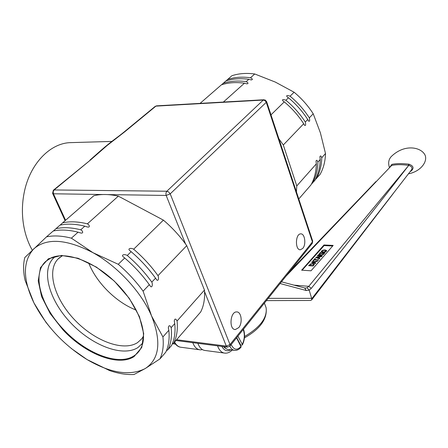 <?xml version="1.0" encoding="UTF-8"?>
<svg xmlns="http://www.w3.org/2000/svg" width="448" height="448" viewBox="0 0 448 448"><rect width="100%" height="100%" fill="white"/><g stroke="black" fill="none" stroke-linecap="round" stroke-linejoin="round"><path stroke-width="0.67" d="M223.384 102.054L244.434 83.205C236.046 82.034 228.379 82.572 221.435 84.812L200.071 103.382M244.434 83.205L246.826 83.838C248.584 83.602 248.366 82.874 246.17 81.648L248.802 79.296C240.442 78.148 232.798 78.702 225.87 80.959L221.581 84.767M248.802 79.296L251.199 79.923C252.918 79.682 252.694 78.96 250.516 77.756L254.733 73.982C246.417 72.873 238.806 73.45 231.896 75.723L226.01 80.914M254.733 73.982L275.318 82.079L294.112 92.232L290.08 96.18C287.134 95.133 286.126 95.34 287.045 96.79L288.445 97.782L285.925 100.24C282.951 99.187 281.932 99.4 282.878 100.878L284.267 101.864L270.984 114.862M320.382 132.81L325.506 153.518L321.754 157.752C321.037 155.786 320.421 155.428 319.9 156.677L320.23 159.471L317.89 162.109C317.162 160.126 316.534 159.774 316.014 161.05L316.35 163.85L296.772 185.931L283.298 144.984L303.694 123.715L304.489 125.199C305.682 126.022 305.95 124.97 305.301 122.041L307.737 119.498L308.532 120.994C309.697 121.8 309.96 120.747 309.322 117.846L313.225 113.775L320.382 132.81M315.353 179.508L320.034 174.485C323.456 168.42 325.282 161.431 325.506 153.518M311.517 183.921L314.815 180.494C318.231 174.423 320.034 167.418 320.23 159.471M298.771 198.979L310.974 184.918C314.384 178.842 316.176 171.819 316.35 163.85M296.425 191.878L296.772 185.931M283.298 144.984L278.886 138.779M217.728 102.379L203.045 103.214M303.694 123.715C298.379 115.517 291.906 108.237 284.267 101.864M312.497 183.159C315.913 177.083 317.71 170.066 317.89 162.109M305.301 122.041C300.003 113.859 293.546 106.596 285.925 100.24M246.17 81.648C237.793 80.489 230.132 81.032 223.194 83.283M307.737 119.498C302.467 111.345 296.033 104.11 288.445 97.782M316.322 178.758C319.743 172.687 321.552 165.687 321.754 157.752M309.322 117.846C304.069 109.71 297.657 102.486 290.08 96.18M250.516 77.756C242.166 76.625 234.534 77.185 227.606 79.447M313.225 113.775C308.017 105.683 301.644 98.498 294.112 92.232M238.745 327.611L235.402 329.521C228.76 329.963 230.076 311.5 236.639 311.926C241.377 311.539 242.883 322.918 238.745 327.611M302.814 248.36L300.406 249.771C294.913 250.32 295.271 233.643 300.748 233.878C304.836 233.402 306.382 244.367 302.814 248.36M312.648 240.99L266.622 101.646L265.143 99.977L263.273 100.055L265.065 100.666L266.269 102.318L266.582 101.534M107.643 194.589L166.163 195.446L170.206 193.855L168.521 191.811L166.65 191.425L165.928 193.133L166.057 195.143L185.522 243.936M229.919 346.119L312.278 243.37L312.693 241.13L312.234 243.426M124.174 131.925L155.109 106.456L156.57 105.851L155.221 106.361M204.557 291.631L226.302 346.097L227.506 347.138L229.958 346.063L230.009 344.585L226.302 346.097L176.59 339.735M65.57 220.276L53.441 193.788L53.2 191.682L54.141 189.952L53.34 190.238L52.601 193.362L53.441 193.788L103.034 194.516M90.692 159.846L107.106 145.51L124.858 131.706L155.904 106.131L263.273 100.055L166.835 191.229L54.141 189.952L90.692 159.846L53.458 190.142M124.858 131.706L124.046 132.026C117.113 137.732 112.252 140.577 101.164 150.214L90.014 160.048M32.312 250.242C28.431 243.398 25.659 235.732 23.99 227.254C21.829 215.835 21.879 204.355 24.147 192.819C29.641 164.22 49.79 143.371 70.062 142.649L72.128 142.587M62.434 255.674L57.887 259.14C46.334 271.359 54.768 299.258 74.878 320.096C94.836 341.062 123.301 351.826 137.53 342.619L141.652 338.929L143.545 336.09M136.287 310.111C116.491 302.663 96.27 282.621 88.676 262.87M118.328 196.14C109.161 194.096 100.979 193.967 93.794 195.754L62.608 222.852C69.81 221.217 78.075 221.547 87.399 223.838L118.328 196.14L163.402 220.125L133.666 249.217C142.94 257.174 151.049 265.978 157.987 275.632L186.743 245.65L204.467 290.074L177.083 320.964C177.89 329.56 176.798 336.885 173.807 342.938L200.682 311.976C203.79 305.878 205.05 298.581 204.467 290.074M163.402 220.125C172.357 227.763 180.135 236.27 186.743 245.65M133.666 249.217C130.956 247.531 126.84 248.629 130.25 250.942L131.141 251.686C140.448 259.672 148.579 268.498 155.546 278.18L156.234 279.16C158.077 282.408 159.236 278.169 157.987 275.632M131.141 251.686L127.26 255.483C136.606 263.508 144.782 272.378 151.794 282.089L155.546 278.18M127.26 255.483C124.499 253.753 120.378 254.929 123.833 257.264L124.701 257.992C134.07 266.045 142.274 274.938 149.318 284.676L149.99 285.634C151.855 288.921 153.082 284.67 151.794 282.089M124.701 257.992L118.261 264.292C127.702 272.412 135.979 281.372 143.091 291.166L149.318 284.676M118.261 264.292L92.954 252.678C117.6 266.235 141.378 292.018 151.586 316.019L143.091 291.166M177.083 320.964C175.706 318.478 174.77 318.461 174.278 320.914L174.759 323.585L171.192 327.611C169.781 325.108 168.834 325.108 168.347 327.617L168.834 330.271L162.915 336.946L151.586 316.019C161.616 341.634 159.494 359.145 145.225 368.553C129.987 376.253 110.6 373.257 87.074 359.57C63.823 345.078 46.11 326.189 33.936 302.893C22.669 279.373 22.596 261.38 33.718 248.898C46.682 237.703 66.427 238.958 92.954 252.678L71.394 238.174L78.081 232.182L80.125 232.826C83.961 234.046 82.891 230.826 80.746 229.796L84.778 226.184L86.845 226.828C90.642 228.015 89.499 224.84 87.399 223.838M142.778 343.056L137.883 347.586C122.472 357.42 91.588 345.33 70.342 322.465C48.916 299.757 40.594 269.746 54.09 257.538L55.401 256.458M71.394 238.174C61.992 235.749 53.693 235.312 46.491 236.863L53.222 231.011C60.424 229.426 68.712 229.818 78.081 232.182M50.226 327.639L45.758 322.039L33.936 302.893L25.077 280.274C23.223 271.858 23.128 264.286 24.786 257.561L46.491 236.863M162.915 336.946C163.845 345.582 162.848 352.912 159.919 358.932L145.225 368.553L133.991 374.506C126.498 374.875 118.378 373.57 109.631 370.591L87.074 359.57L71.316 348.505M159.919 358.932L165.721 352.251C168.672 346.214 169.708 338.89 168.834 330.271M84.778 226.184C75.443 223.871 67.172 223.53 59.97 225.148L53.418 230.966M55.905 228.682C63.106 227.08 71.389 227.45 80.746 229.796M171.192 327.611C172.049 336.224 170.996 343.549 168.028 349.591L171.528 345.559C174.507 339.511 175.588 332.186 174.759 323.585M166.382 350.812L168.028 349.591M62.608 222.852L60.161 225.103M172.189 344.137L173.807 342.938M175.386 344.081L172.715 343.734M237.899 336.157L242.312 344.417L242.385 344.949L240.548 345.307M241.13 346.965L236.55 337.842M236.712 337.641L240.682 345.061M323.114 250.466L321.888 251.507L323.204 252.006L325.836 251.25L326.021 250.813L324.71 250.309L323.114 250.466M321.938 251.625L323.254 252.19L325.886 251.434L326.026 250.874M322.98 250.169L325.052 249.922L326.659 250.594L326.368 251.278L324.934 252.151L322.857 252.398L321.255 251.731L321.552 251.037L322.98 250.169L325.102 250.107L326.665 250.645M321.3 251.866L321.608 251.222L323.03 250.354M318.718 259.818L318.377 260.204L314.272 259.969L313.415 260.932L312.866 260.898L314.916 258.597L315.465 258.63L314.614 259.588L318.718 259.818M314.614 259.588L318.562 259.997M314.916 258.597L315.314 258.804M313.079 260.915L314.972 258.787M312.435 262.13L314.289 262.892L315.028 261.811L312.435 262.13L314.289 262.892M314.238 262.702L315.028 261.811M315.745 263.178L315.403 263.57L311.601 262.321L312.021 261.85L317.542 261.145L317.184 261.554L315.65 261.738L314.67 262.842L315.745 263.178M314.67 262.842L315.627 263.312M312.021 261.85L317.352 261.363M311.774 262.377L312.077 262.035M309.484 265.334L313.079 265.552L313.746 264.432L312.609 263.939L310.71 264.286L309.484 265.334L313.135 265.737L313.774 264.533M308.812 265.703L310.542 264.197L313.029 263.726L314.412 264.286M310.492 264.006L312.973 263.536L314.406 264.247L313.275 265.972L308.605 265.686L310.542 264.197M316.585 257.466L318.433 258.21L319.161 257.146L316.585 257.466L318.433 258.21M318.382 258.026L319.161 257.146M319.889 258.49L319.547 258.877L315.756 257.656L316.17 257.191L321.664 256.486L319.782 257.074L318.819 258.16L319.889 258.49M318.819 258.16L319.771 258.625M316.17 257.191L321.474 256.704M315.93 257.712L316.226 257.376M318.13 255.618L319.872 255.713L320.41 254.934L319.794 254.66L318.13 255.618L319.922 255.898L320.41 254.974M320.93 254.923L323.842 254.022L323.411 254.509L320.768 255.31L320.387 255.741L322.235 255.836L321.899 256.217L317.262 255.965L318.797 254.531L320.09 254.268L320.981 255.108L323.596 254.302M317.47 255.976L318.847 254.716L320.146 254.453L320.947 254.766M320.387 255.741L322.078 256.015M324.43 252.795L324.906 252.818L323.943 253.91L323.467 253.882L323.786 253.523L320.102 253.333L319.312 253.669L320.281 252.582L320.751 252.605L320.432 252.963L324.75 252.991M324.117 253.148L324.486 252.98M320.432 252.963L324.167 253.338M320.281 252.582L320.594 252.778M319.519 253.68L320.331 252.767M323.786 253.523L323.674 253.893M302.126 270.206L324.139 245.588L332.679 245.98M197.876 343.325C199.59 347.928 202.16 350.336 205.598 350.543L223.832 352.979M202.446 349.625L200.542 349.866C197.092 349.658 194.51 347.262 192.791 342.67M301.633 270.178L323.971 244.972L333.172 245.414L311.024 270.805L301.633 270.178M324.139 245.588L323.966 244.972M280.084 283.534L306.264 290.517L309.187 290.158L307.031 287.806L304.937 288.142M375.978 181.53L289.576 271.69M266.392 300.614L310.542 300.468L311.702 299.886L311.64 298.34L268.212 298.34M309.193 290.181L311.64 298.34M309.187 290.158L311.293 288.35C350.342 239.758 382.822 198.766 408.744 165.379C411.841 166.454 412.714 168.017 411.354 170.061L311.903 298.542M393.557 193.122L390.998 196.476M410.407 171.517L410.816 171.27L410.497 171.158M410.816 171.27C414.238 168.403 413.711 166.068 409.231 164.27L408.744 165.379L308.773 286.322L293.714 285.113M409.231 164.27L408.755 164.158L408.464 165.329C401.694 164.422 396.088 164.466 391.658 165.458L391.86 164.416L391.658 165.458L285.953 276.214M408.755 164.158C402.069 163.402 396.542 163.447 392.162 164.298M391.86 164.416L390.062 166.79M311.293 288.35L308.773 286.322L307.031 287.806M170.206 193.855L266.269 102.318L312.424 241.931L230.009 344.585L170.206 193.855M134.064 356.58L141.747 347.474L143.702 333.659L139.423 316.585L129.22 298.273L114.251 281.036L96.421 267.109L78.019 258.238L61.359 255.422L48.401 258.776L40.471 267.641L38.214 280.79L41.625 296.638L50.148 313.488L62.798 329.644C85.064 353.886 118.11 367.086 134.064 356.58M63.291 329.207C40.684 305.609 31.562 273.762 45.836 261.335L50.938 257.981C65.262 251.093 92.714 260.585 114.302 281.226C135.968 301.784 147.51 329.437 142.251 344.96C140.661 349.737 137.889 353.377 133.935 355.88C118.132 366.313 85.366 353.242 63.291 329.207M234.063 350.291L227.31 349.339L225.63 348.365L224.19 346.713M229.83 346.226C231.151 348.936 232.91 350.336 235.094 350.426C237.507 350.353 239.523 349.188 241.147 346.942M241.108 346.349C237.138 350.65 233.828 350.05 231.174 344.551M243.225 329.521C244.927 334.376 244.625 339.343 242.312 344.417M230.737 349.86C227.158 351.77 224.196 350.622 221.861 346.416M265.059 304.892L266.129 307.787C267.383 317.727 260.193 327.309 244.552 336.526M217.571 345.862C219.262 350.532 221.805 352.962 225.198 353.158C227.696 353.254 230.042 352.218 232.238 350.056M199.147 349.681L181.658 347.346C178.73 347.206 176.372 345.436 174.597 342.031M306.264 290.517L304.73 288.086M304.489 125.199L304.27 124.846M283.192 101.13L282.884 100.878M308.532 120.994L308.319 120.652M287.347 97.031L287.045 96.79M234.724 329.442L235.402 329.521M300.042 249.749L300.406 249.771M175.924 340.502L227.27 347.11M52.685 193.547L65.117 220.674M156.57 105.851L263.9 99.758M111.849 141.422L70.062 142.649M57.887 259.14L59.886 257.331M130.25 250.942L131.04 251.608M155.635 278.314L156.234 279.16M123.833 257.264L124.645 257.953M149.369 284.76L149.99 285.628M79.262 232.585L80.125 232.826M168.504 328.798L168.347 327.617M86.016 226.604L86.845 226.828M174.423 322.056L174.278 320.914M227.612 349.434C225.17 348.303 223.916 347.379 223.849 346.668M242.385 344.954C244.843 339.657 245.213 334.398 243.488 329.19M264.398 303.1L266.129 307.787C267.428 318.954 260.198 328.983 244.446 337.876M174.216 342.462C176.019 345.139 177.979 346.69 180.107 347.122M305.469 288.182L281.467 281.809M390.813 196.717L311.696 299.886M408.402 173.858C422.274 171.136 428.988 159.41 424.054 153.49C419.177 146.905 403.878 144.172 391.21 156.61C388.606 159.454 388.007 163.078 389.413 167.479M305.458 288.182L304.97 288.142"/></g></svg>
